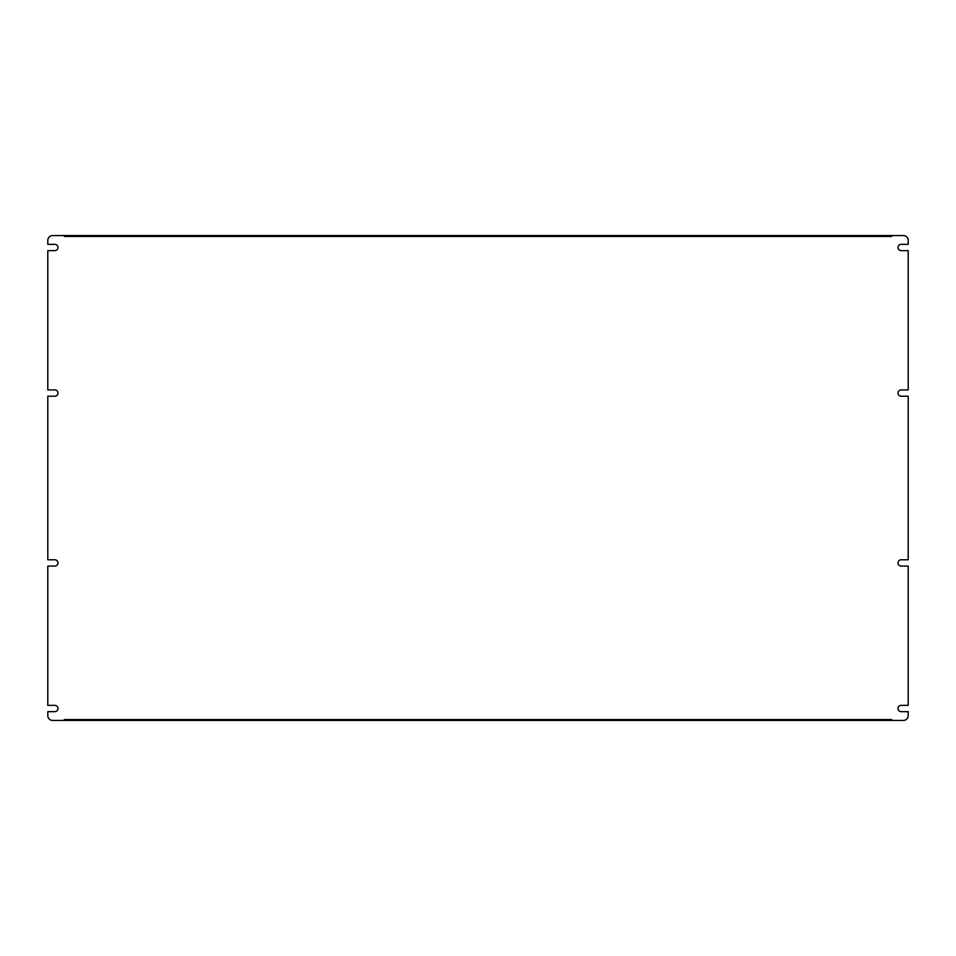 <?xml version="1.0" encoding="UTF-8"?>
<svg xmlns="http://www.w3.org/2000/svg" width="956" height="956" viewBox="0 0 956 956"><rect width="100%" height="100%" fill="white"/><g stroke="black" fill="none" stroke-linecap="round" stroke-linejoin="round"><path stroke-width="1.43" d="M908.2 559.774L908.2 396.226L901.161 396.226A3.155 3.155 0 0 1 898.007 393.071A3.155 3.155 0 0 1 901.161 389.917L908.2 389.917L908.2 250.651L901.161 250.651A3.155 3.155 0 0 1 898.007 247.496A3.155 3.155 0 0 1 901.161 244.342L908.2 244.342L908.2 240.41A4.852 4.852 0 0 0 903.348 235.558L891.697 235.558L891.697 236.443L64.303 236.443L64.303 235.558L52.652 235.558A4.852 4.852 0 0 0 47.8 240.41L47.8 244.342L54.839 244.342A3.155 3.155 0 0 1 57.993 247.496A3.155 3.155 0 0 1 54.839 250.651L47.8 250.651L47.8 389.917L54.839 389.917A3.155 3.155 0 0 1 57.993 393.071A3.155 3.155 0 0 1 54.839 396.226L47.8 396.226L47.8 559.774L54.839 559.774A3.155 3.155 0 0 1 57.993 562.929A3.155 3.155 0 0 1 54.839 566.083L47.8 566.083L47.8 705.349L54.839 705.349A3.155 3.155 0 0 1 57.993 708.504A3.155 3.155 0 0 1 54.839 711.658L47.8 711.658L47.8 715.59A4.852 4.852 0 0 0 52.652 720.442L64.303 720.442L64.303 719.557L891.697 719.557L891.697 720.442L903.348 720.442A4.852 4.852 0 0 0 908.2 715.59L908.2 711.658L901.161 711.658A3.155 3.155 0 0 1 898.007 708.504A3.155 3.155 0 0 1 901.161 705.349L908.2 705.349L908.2 566.083L901.161 566.083A3.155 3.155 0 0 1 898.007 562.929A3.155 3.155 0 0 1 901.161 559.774L908.2 559.774M64.303 235.558L891.697 235.558M64.303 720.442L891.697 720.442"/></g></svg>

